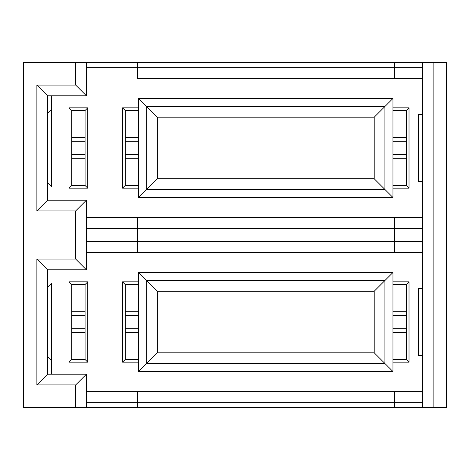 <?xml version="1.0" encoding="UTF-8"?>
<svg xmlns="http://www.w3.org/2000/svg" width="470" height="470" viewBox="0 0 470 470"><rect width="100%" height="100%" fill="white"/><g stroke="black" fill="none" stroke-linecap="round" stroke-linejoin="round"><path stroke-width="0.7" d="M23.5 407.678L23.5 62.322L23.5 407.678L75.705 407.678L23.5 407.678M51.612 283.234L47.593 287.205L51.612 283.234L51.612 360.784L51.612 283.234M47.593 356.812L51.612 360.784L47.593 356.812M51.612 374.214L51.612 360.784L51.612 374.214M422.407 355.473L418.388 355.473L418.388 288.545L422.407 288.545L418.388 288.545L418.388 355.473L422.407 355.473M409.018 362.17L392.955 362.17L392.955 371.541L138.621 371.541L138.621 362.17L122.558 362.17L122.558 281.853L138.621 281.853L138.621 272.483L392.955 272.483L392.955 281.853L409.018 281.853L409.018 362.17L409.018 281.853L406.344 284.526L406.344 359.491L409.018 362.17L406.344 359.491L406.344 284.526L409.018 281.853L392.955 281.853L392.955 362.17L409.018 362.17M87.755 281.853L87.755 362.17L69.014 362.17L69.014 281.853L87.755 281.853L69.014 281.853L71.693 284.526L85.076 284.526L87.755 281.853L85.076 284.526L71.693 284.526L71.693 359.491L85.076 359.491L85.076 284.526L85.076 359.491L71.693 359.491L69.014 362.17L87.755 362.17L85.076 359.491L87.755 362.17L87.755 281.853M47.593 269.804L47.593 374.214L86.415 374.214L86.415 407.678L75.705 407.678L75.705 384.924L36.883 384.924L36.883 259.093L75.705 259.093L75.705 210.907L36.883 210.907L36.883 85.076L75.705 85.076L75.705 62.322L23.5 62.322L75.705 62.322L75.705 85.076L36.883 85.076L36.883 210.907L75.705 210.907L75.705 259.093L36.883 259.093L47.593 269.804L86.415 269.804L75.705 259.093L86.415 269.804L86.415 200.197L75.705 210.907L86.415 200.197L47.593 200.197L36.883 210.907L47.593 200.197L47.593 95.786L36.883 85.076L47.593 95.786L86.415 95.786L75.705 85.076L86.415 95.786L86.415 62.322L75.705 62.322L446.5 62.322L446.5 407.678L422.407 407.678L422.407 62.322L422.407 407.678L394.295 407.678L394.295 402.326L137.281 402.326L394.295 402.326L394.295 391.616L422.407 391.616L137.281 391.616L394.295 391.616L394.295 407.678L446.5 407.678L446.5 62.322L433.117 62.322L433.117 407.678L433.117 62.322L394.295 62.322L394.295 67.674L422.407 67.674L394.295 67.674L394.295 62.322L137.281 62.322L137.281 78.384L394.295 78.384L394.295 67.674L137.281 67.674L137.281 62.322L86.415 62.322L86.415 95.786L47.593 95.786L47.593 200.197L86.415 200.197L86.415 269.804L47.593 269.804L36.883 259.093L36.883 384.924L47.593 374.214L47.593 269.804M86.415 391.616L137.281 391.616L137.281 407.678L394.295 407.678L86.415 407.678L86.415 374.214L47.593 374.214L36.883 384.924L75.705 384.924L86.415 374.214L75.705 384.924L75.705 407.678L137.281 407.678L137.281 402.326L86.415 402.326L137.281 402.326L137.281 391.616L86.415 391.616M422.407 402.326L394.295 402.326L422.407 402.326M422.407 78.384L137.281 78.384L137.281 67.674L86.415 67.674L394.295 67.674L394.295 78.384L422.407 78.384M51.612 186.766L51.612 109.216L51.612 186.766L47.593 182.795L51.612 186.766M422.407 181.455L418.388 181.455L418.388 114.527L422.407 114.527L418.388 114.527L418.388 181.455L422.407 181.455M51.612 95.786L51.612 109.216L51.612 95.786M409.018 188.147L392.955 188.147L392.955 197.518L138.621 197.518L138.621 188.147L122.558 188.147L122.558 107.83L138.621 107.83L138.621 98.459L392.955 98.459L392.955 107.83L409.018 107.83L409.018 188.147L409.018 107.83L406.344 110.509L406.344 185.474L409.018 188.147L406.344 185.474L406.344 110.509L409.018 107.83L392.955 107.83L392.955 188.147L409.018 188.147M87.755 107.83L87.755 188.147L69.014 188.147L69.014 107.83L87.755 107.83L69.014 107.83L71.693 110.509L85.076 110.509L87.755 107.83L85.076 110.509L71.693 110.509L71.693 185.474L85.076 185.474L85.076 110.509L85.076 185.474L71.693 185.474L69.014 188.147L87.755 188.147L85.076 185.474L87.755 188.147L87.755 107.83M86.415 241.692L137.281 241.692L137.281 228.308L86.415 228.308L137.281 228.308L137.281 217.598L86.415 217.598L137.281 217.598L137.281 252.402L86.415 252.402L394.295 252.402L394.295 217.598L422.407 217.598L137.281 217.598L394.295 217.598L394.295 228.308L137.281 228.308L394.295 228.308L394.295 241.692L137.281 241.692L394.295 241.692L394.295 252.402L137.281 252.402L137.281 241.692L86.415 241.692M422.407 252.402L394.295 252.402L422.407 252.402M422.407 241.692L394.295 241.692L422.407 241.692M422.407 228.308L394.295 228.308L422.407 228.308M47.593 113.188L51.612 109.216L47.593 113.188M392.955 141.3L406.344 141.3L392.955 141.3M406.344 137.281L392.955 137.281L406.344 137.281M392.955 185.474L406.344 185.474L392.955 185.474M406.344 158.701L392.955 158.701L406.344 158.701M406.344 154.683L392.955 154.683L406.344 154.683M392.955 107.83L392.955 98.459L384.924 106.496L392.955 98.459L138.621 98.459L138.621 197.518L392.955 197.518L392.955 107.83M384.924 189.486L392.955 197.518L384.924 189.486L146.652 189.486L138.621 197.518L146.652 189.486L146.652 106.496L138.621 98.459L146.652 106.496L384.924 106.496L384.924 189.486L374.214 178.776L157.362 178.776L157.362 117.2L146.652 106.496L146.652 189.486L157.362 178.776L146.652 189.486L384.924 189.486L384.924 106.496L146.652 106.496L157.362 117.2L374.214 117.2L384.924 106.496L374.214 117.2L374.214 178.776L384.924 189.486M138.621 188.147L138.621 107.83L122.558 107.83L122.558 188.147L138.621 188.147M138.621 158.701L125.231 158.701L138.621 158.701M138.621 154.683L125.231 154.683L138.621 154.683M125.231 110.509L125.231 185.474L138.621 185.474L125.231 185.474L122.558 188.147L125.231 185.474L125.231 110.509L122.558 107.83L125.231 110.509L138.621 110.509L125.231 110.509M125.231 137.281L138.621 137.281L125.231 137.281M125.231 141.3L138.621 141.3L125.231 141.3M392.955 110.509L406.344 110.509L392.955 110.509M71.693 141.3L85.076 141.3L71.693 141.3M85.076 137.281L71.693 137.281L85.076 137.281M85.076 154.683L71.693 154.683L85.076 154.683M71.693 158.701L85.076 158.701L71.693 158.701M71.693 110.509L69.014 107.83L69.014 188.147L71.693 185.474L71.693 110.509M392.955 315.317L406.344 315.317L392.955 315.317M406.344 311.299L392.955 311.299L406.344 311.299M392.955 328.7L406.344 328.7L392.955 328.7M392.955 332.719L406.344 332.719L392.955 332.719M392.955 359.491L406.344 359.491L392.955 359.491M392.955 281.853L392.955 272.483L384.924 280.514L392.955 272.483L138.621 272.483L138.621 371.541L392.955 371.541L392.955 281.853M384.924 363.504L392.955 371.541L384.924 363.504L146.652 363.504L138.621 371.541L146.652 363.504L146.652 280.514L138.621 272.483L146.652 280.514L384.924 280.514L384.924 363.504L374.214 352.8L157.362 352.8L157.362 291.224L146.652 280.514L146.652 363.504L157.362 352.8L146.652 363.504L384.924 363.504L384.924 280.514L146.652 280.514L157.362 291.224L374.214 291.224L384.924 280.514L374.214 291.224L374.214 352.8L384.924 363.504M138.621 362.17L138.621 281.853L122.558 281.853L125.231 284.526L138.621 284.526L125.231 284.526L122.558 281.853L122.558 362.17L125.231 359.491L125.231 284.526L125.231 359.491L138.621 359.491L125.231 359.491L122.558 362.17L138.621 362.17M138.621 328.7L125.231 328.7L138.621 328.7M125.231 332.719L138.621 332.719L125.231 332.719M125.231 311.299L138.621 311.299L125.231 311.299M125.231 315.317L138.621 315.317L125.231 315.317M392.955 284.526L406.344 284.526L392.955 284.526M71.693 315.317L85.076 315.317L71.693 315.317M85.076 311.299L71.693 311.299L85.076 311.299M85.076 328.7L71.693 328.7L85.076 328.7M71.693 332.719L85.076 332.719L71.693 332.719M71.693 284.526L69.014 281.853L69.014 362.17L71.693 359.491L71.693 284.526M374.214 291.224L157.362 291.224L157.362 352.8L374.214 352.8L374.214 291.224M374.214 117.2L157.362 117.2L157.362 178.776L374.214 178.776L374.214 117.2"/></g></svg>
